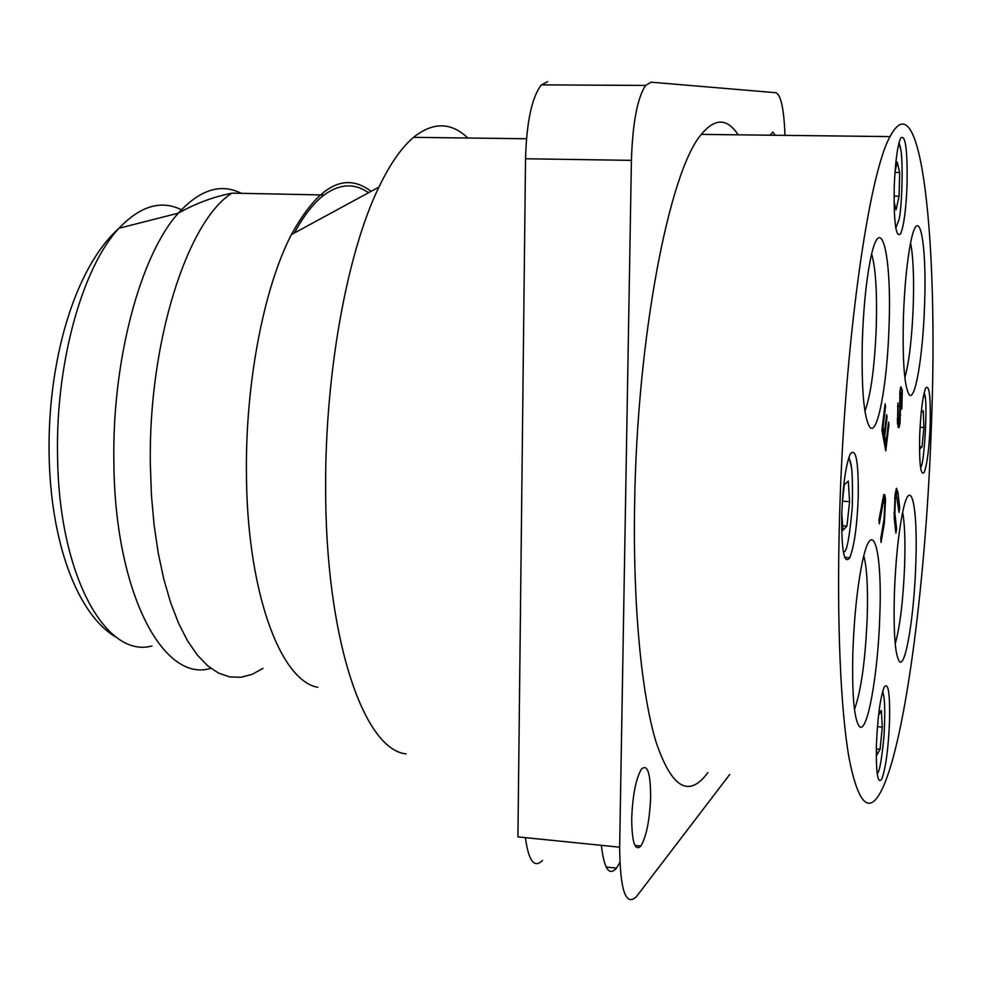 <?xml version="1.0" encoding="UTF-8"?>
<svg xmlns="http://www.w3.org/2000/svg" width="982" height="982" viewBox="0 0 982 982"><rect width="100%" height="100%" fill="white"/><g stroke="black" fill="none" stroke-linecap="round" stroke-linejoin="round"><path stroke-width="1.47" d="M842.225 503.385L844.262 484.863L848.288 481.07L849.602 501.618L846.95 526.07L842.912 530.329L841.77 513.242M842.617 525.812L846.95 526.07M849.602 501.618L842.47 501.213M921.19 412.624L923.264 410.672L923.915 427.489L922.037 446.798L919.496 449.474M919.483 446.675L922.037 446.798M923.915 427.489L920.06 427.305M878.559 715.142L881.333 710.416L882.29 727.073L880.081 749.266L876.865 755.084L876.361 746.602M876.496 748.959L880.081 749.266M882.29 727.073L877.442 726.668M368.545 192.705C354.514 182.885 339.698 183.646 324.097 194.988C313.761 202.82 303.843 215.5 294.355 233.016M467.849 138.02C451.143 122.026 433.05 121.793 413.569 137.345C401.589 147.435 390.038 164.006 378.942 187.059C347.628 251.196 325.288 371.171 325.643 485.513C325.03 637.932 363.77 749.941 406.167 753.881M371.061 191.33C344.854 171.298 318.291 185.733 291.372 234.637C264.268 286.83 245.721 380.844 246.421 470.513C246.408 589.789 279.931 680.882 317.898 687.326M895.805 228.168L898.53 220.754C901.66 216.457 904.606 148.552 898.8 143.642M895.032 171.69L897.229 162.005L899.672 172.501L899.07 196.228L896.038 209.853L894.037 201.592M894.037 196.13L899.07 196.228M899.672 172.501L894.97 172.427M525.395 837.658C528.586 861.018 534.294 868.616 542.506 860.453M619.814 862.478L616.512 868.137C609.135 876.472 604.077 868.874 601.365 845.33M707.887 772.588C688.91 798.403 671.602 788.116 655.964 741.729C641.467 693.832 632.887 605.342 634.618 504.65C636.913 337.427 669.393 170.733 701.332 134.399C714.884 117.889 727.171 118.036 738.169 134.829M839.573 516.557C844.189 345.087 868.591 173.826 890.085 136.596C921.533 76.363 938.473 243.376 931.452 423.721C926.468 574.531 906.337 737.531 882.487 788.423C869.647 815.441 858.538 805.51 849.16 758.632C840.555 710.133 836.578 619.765 839.573 516.557M650.649 796.623C649.74 819.81 646.5 836.271 640.939 846.018C635.023 851.713 631.942 842.617 631.696 818.73C632.641 795.199 635.882 778.665 641.43 769.127C647.42 763.689 650.501 772.859 650.649 796.623M919.692 435.603C919.164 464.253 920.662 476.491 924.197 472.33C927.18 464.376 929.168 448.59 930.187 424.997C930.776 396.581 929.279 384.257 925.707 388.025C922.736 395.783 920.735 411.642 919.692 435.603M894.369 594.061C893.424 632.776 895.093 655.264 899.402 661.512C905.588 668.693 914.267 615.113 915.801 563.693C918.084 505.669 910.584 472.784 902.532 512.825C898.334 534.073 895.609 561.152 894.369 594.061M895.216 643.885C900.089 626.307 903.244 599.941 904.655 564.797C905.379 541.192 904.717 523.652 902.667 512.187M852.842 652.87C851.934 694.79 854.094 719.303 859.324 726.41C867.278 735.42 878.264 673.075 879.835 614.634C882.425 547.821 871.979 513.279 861.877 564.282C857.09 588.66 854.07 618.194 852.842 652.87M854.475 709.507C861.226 690.604 865.486 659.438 867.266 616.021C868.051 587.641 866.897 567.571 863.804 555.8M862.319 341.159C861.361 389.719 863.927 418.479 870.015 427.428C877.81 436.217 887.483 382.194 889.054 325.484C891.902 253.037 880.338 207.484 870.101 261.212C866.001 282.669 863.411 309.318 862.319 341.159M864.909 411.151C870.936 394.715 874.729 366.323 876.312 325.975C877.184 291.863 875.637 267.89 871.66 254.068M876.41 744.908C875.944 773.509 877.748 784.876 881.811 779.008C885.752 768.231 888.329 749.082 889.532 721.549C890.073 693.145 888.28 681.68 884.156 687.167C880.24 697.625 877.65 716.872 876.41 744.908M841.746 514.359C841.414 550.681 844.09 565.129 849.761 557.702C854.23 546.409 857.053 526.413 858.219 497.714C858.661 461.749 856.009 447.166 850.252 453.979C845.784 464.952 842.949 485.083 841.746 514.359M894.209 187.181C893.767 223.012 895.915 238.528 900.654 233.728C903.931 225.602 906.067 209.35 907.049 184.96C907.589 149.51 905.453 133.896 900.641 138.094C897.364 146.011 895.228 162.374 894.209 187.181M903.415 317.063C902.409 361.143 904.361 387.043 909.258 394.789C915.31 401.834 923.055 354.662 924.578 304.653C927.069 242.112 918.821 200.659 910.621 242.775C906.938 261.74 904.545 286.511 903.415 317.063M904.852 377.64C909.197 362.027 912.008 337.82 913.285 305.046C914.107 277.022 913.211 256.339 910.572 242.984M525.53 158.765L631.414 160.361L619.642 847.184L517.931 836.897L525.53 158.765C526.585 121.94 531.863 97.304 541.352 84.857L547.76 81.641M631.414 160.361C632.617 123.032 637.343 98.065 645.579 85.434L651.103 82.181L775.94 92.725C780.972 94.935 783.992 109.149 784.986 135.369M729.675 774.565L636.311 896.787C625.681 906.681 620.121 890.146 619.642 847.184M770.134 135.197L772.809 132.03L775.277 135.258M897.487 423.721L899.058 427.477L900.028 423.193L900.875 391.928L901.709 393.966L901.82 409.15L902.311 390.161L900.862 386.773L899.929 390.885L899.561 420.026L899.058 422.248L898.076 419.658L897.941 402.927L897.487 423.721M888.98 424.408L888.563 422.076L885.973 443.226L884.684 436.266L887.041 417.031L886.611 414.662L884.242 433.921L883.002 427.195L885.568 406.29L885.138 403.897L881.897 430.19L885.764 450.848L888.98 424.408L888.28 424.371M895.093 494.425L894.197 517.784L895.903 533.152L896.578 528.623L894.884 513.193L895.363 498.058L896.284 493.836L899.009 512.297L899.672 507.817L898.014 492.375L896.456 488.238L895.093 494.425M885.531 499.789C885.199 495.235 884.598 493.553 883.726 494.744L878.951 520.018L879.307 523.799L883.653 500.194L884.794 503.41L884.021 519.355L880.707 538.762L881.063 542.469L884.352 523.111L885.531 499.789L884.193 500.01M900.028 423.193L898.788 422.481M900.641 415.153L899.819 415.116M898.702 423.132L897.99 426.74M897.511 406.487L898.358 406.523M897.143 419.609L898.076 419.658M897.339 422.321L898.579 422.223M900.58 387.534L900.985 390.1L902.311 390.161M899.561 393.929L900.42 393.966M899.426 404.915L900.285 404.952M899.512 406.609L900.371 406.646M899.524 407.088L900.396 407.125M885.973 443.226L884.598 443.152L883.297 436.192L884.684 436.266M885.31 443.189L884.917 446.356M884.843 406.266L885.568 406.29M882.266 427.17L883.002 427.195M882.008 429.306L882.855 433.86L884.242 433.921M886.329 416.994L887.041 417.031M883.579 433.884L883.297 436.192M844.385 136.068L842.531 136.044M896.185 488.975L896.689 492.301L898.014 492.375M896.689 492.301L896.885 494.106M898.518 507.755L899.672 507.817M894.602 498.021L895.363 498.058M893.866 513.144L894.884 513.193M895.4 528.549L896.578 528.623M883.53 495.247L884.168 499.715M883.395 523.05L884.352 523.111M881.664 504.318L882.646 504.367M848.46 458.766C851.799 459.736 853.076 475.914 852.266 507.313C849.663 536.098 846.987 550.963 844.238 551.896L843.44 552.51M924.025 393.401C928.677 395.734 923.89 471.47 920.441 466.732M882.487 692.015C884.843 695.649 885.347 710.367 884.009 736.181C881.787 758.558 879.737 770.71 877.822 772.638L877.172 773.607M324.097 194.988L232.022 193.135C187.513 220.545 148.233 342.387 150.344 464.523L151.449 495.456L154.125 525.235L158.286 553.345L163.847 579.331L170.684 602.801L178.65 623.41L187.587 640.89L197.345 655.068L207.718 665.821L218.544 673.087L229.653 676.893L240.872 677.285L252.055 674.401L263.041 668.361M241.339 193.331C220.84 182.983 199.837 189.6 178.343 213.155C140.721 254.448 112.071 359.51 113.863 461.577C114.599 592.625 163.405 683.349 210.848 668.312M183.057 210.578C162.202 199.444 140.856 205.336 119.031 228.241C82.746 266.576 55.606 362.358 57.557 455.341C58.552 574.789 105.663 658.836 151.952 645.972M851.443 467.162L848.964 457.17M924.958 396.875L924.136 392.886M883.91 696.938L882.72 691.181M232.022 193.135C213.425 196.83 195.528 203.495 178.343 213.155L119.031 228.241C73.49 268.97 47.701 363.401 49.1 453.328C50.291 542.138 77.517 615.505 116.674 637.502M413.569 137.345L526.475 138.744M291.372 234.637L378.942 187.059M900.74 149.62L899.046 142.648M616.512 868.137L606.164 867.057M701.332 134.399L890.085 136.596M640.939 846.018L634.888 845.416M858.71 725.698L859.324 726.41M844.667 557.383L849.761 557.702M645.579 85.434L541.352 84.857M898.211 427.428L899.058 427.477M899.782 391.879L900.875 391.928M895.191 493.774L896.284 493.836M882.388 500.12L883.653 500.194"/></g></svg>
